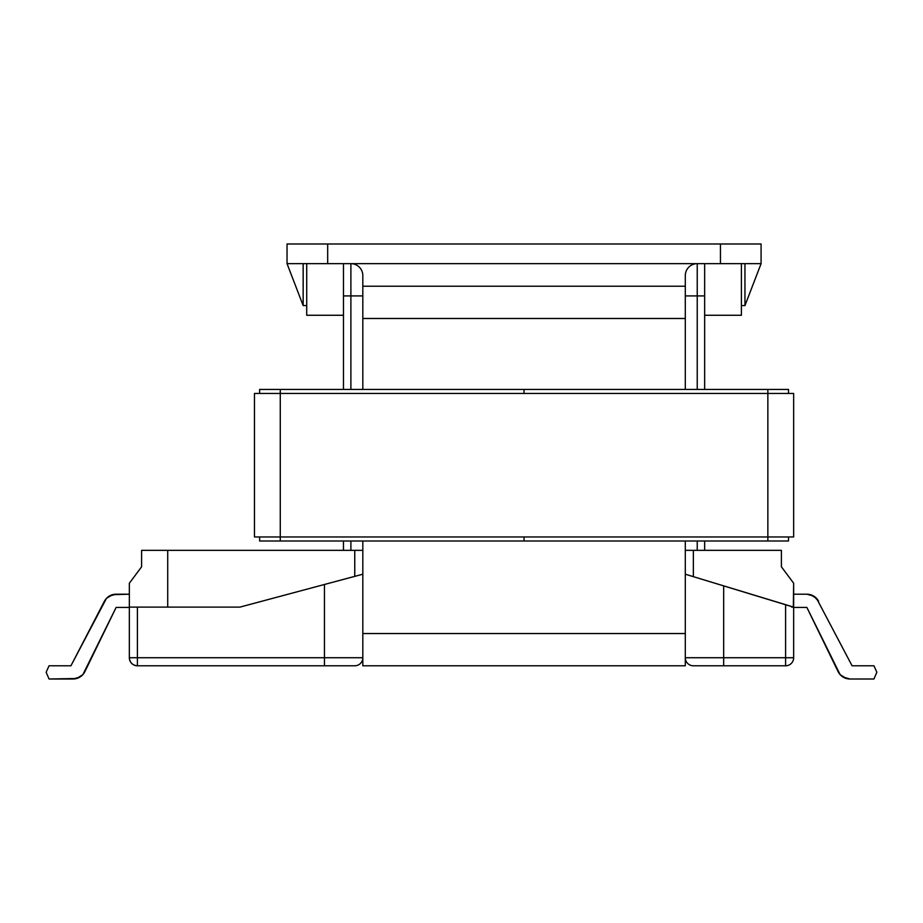 <?xml version="1.0" encoding="UTF-8"?>
<svg xmlns="http://www.w3.org/2000/svg" width="923" height="923" viewBox="0 0 923 923"><rect width="100%" height="100%" fill="white"/><g stroke="black" fill="none" stroke-linecap="round" stroke-linejoin="round"><path stroke-width="1.38" d="M129.347 657.73L129.347 583.232L129.347 607.103L167.721 607.103L167.721 550.339L362.82 550.339L362.82 657.73L362.82 550.339L354.755 550.339L354.755 576.367L239.957 607.103L129.347 607.103L129.347 657.73L137.412 657.73L137.412 607.103L137.412 665.795L324.446 665.795L137.412 665.795L137.412 657.73L129.347 657.73C129.831 662.622 132.52 665.31 137.412 665.795A8.065 8.065 0 0 1 129.347 657.73M806.898 594.204L813.763 596.12L810.463 594.689L816.555 598.392L810.463 594.689L813.763 596.12L806.898 594.204L793.653 594.204L806.898 594.204A13.222 13.222 0 0 1 818.632 601.335L813.763 596.12M849.968 679.005L873.943 679.005L876.85 672.232L873.943 665.783L852.067 665.783L816.555 598.392L852.067 665.783L873.943 665.783L876.85 672.232L873.943 679.005L849.968 679.005L846.322 678.497L840.138 674.632L806.875 607.426L793.653 607.426L806.875 607.426L838.084 671.575A13.222 13.222 0 0 0 849.968 679.005L842.964 676.997M793.653 583.232L793.653 657.73L793.653 607.103L693.358 576.656L693.358 550.339L781.4 550.339L781.4 566.791L781.4 550.339L685.304 550.339L693.358 550.339L693.358 576.656L793.33 607.103L793.653 583.232L781.4 566.791L793.653 583.232M723.678 585.886L723.678 665.795L693.358 665.795L723.678 665.795L723.678 657.73L793.653 657.73L785.588 657.73L785.588 665.795L723.678 665.795L785.588 665.795L785.588 604.738L785.588 657.73L685.304 657.73L685.304 550.339L685.304 574.21L693.358 576.656L685.304 574.21L685.304 657.73L723.678 657.73L723.678 585.886L692.042 576.264M685.304 295.914L685.304 275.596A11.93 11.93 0 0 1 697.234 263.655L697.234 295.914L704.653 295.914L704.653 389.425L704.653 263.655L704.653 295.914L697.234 295.914L697.234 263.655A11.93 11.93 0 0 0 685.304 275.596L685.304 295.914L697.234 295.914L685.304 295.914M343.471 550.339L343.471 540.993L343.471 550.339M343.471 389.425L343.471 263.655L343.471 295.914L350.89 295.914L350.89 389.425L350.89 263.655A11.93 11.93 0 0 1 362.82 275.596L362.82 295.914L362.82 275.596A11.93 11.93 0 0 0 350.89 263.655L350.89 295.914L362.82 295.914L343.471 295.914L343.471 389.425M141.6 550.339L354.755 550.339L354.755 576.367L362.82 574.21L239.957 607.103L167.721 607.103L167.721 550.339L141.6 550.339L141.6 566.791L129.347 583.232L141.6 566.791L141.6 550.339M704.653 540.993L704.653 550.339L704.653 540.993M76.678 678.497L49.057 679.005L46.15 672.232L49.057 665.783L70.933 665.783L104.368 601.335A13.222 13.222 0 0 1 116.102 594.204L129.347 594.204L112.537 594.689L106.445 598.392L70.933 665.783L49.057 665.783L46.15 672.232L49.057 679.005L73.032 679.005L76.678 678.497L82.862 674.632L116.125 607.426L129.347 607.426L116.125 607.426L84.916 671.575A13.222 13.222 0 0 1 73.032 679.005L80.036 676.997M109.237 596.12L106.445 598.392L109.237 596.12L106.445 598.392L109.237 596.12L116.102 594.204M354.755 665.795L324.446 665.795L354.755 665.795A8.065 8.065 0 0 0 362.82 657.73L137.412 657.73L362.82 657.73A8.065 8.065 0 0 1 354.755 665.795M306.713 315.262L306.713 263.655L306.713 315.262L343.471 315.262L306.713 315.262M741.411 315.262L704.653 315.262L741.411 315.262L741.411 263.655L741.411 315.262M350.89 540.993L350.89 550.339L350.89 540.993M697.234 550.339L697.234 540.993L697.234 550.339M697.234 389.425L697.234 295.914L697.234 389.425M324.446 584.478L324.446 665.795L324.446 584.478L356.082 576.01M358.897 575.26L357.074 575.744M691.05 575.952L689.227 575.398M685.304 657.73A8.065 8.065 0 0 0 693.358 665.795A8.065 8.065 0 0 1 685.304 657.73L685.304 665.795L685.304 657.73M785.588 665.795A8.065 8.065 0 0 0 793.653 657.73A8.065 8.065 0 0 1 785.588 665.795M791.692 607.103L793.33 607.103L791.692 607.103M362.82 286.234L685.304 286.234L362.82 286.234L362.82 318.481L685.304 318.481L685.304 286.234M362.82 291.668L362.82 389.425L362.82 318.481L685.304 318.481L685.304 389.425L685.304 291.668M362.82 540.993L362.82 550.339L362.82 540.993M362.82 633.536L685.304 633.536L362.82 633.536M685.304 550.339L685.304 540.993L685.304 550.339M362.82 665.795L685.304 665.795L362.82 665.795L362.82 657.73L362.82 665.795M524.056 389.425L524.056 393.452L524.056 389.425L767.855 389.425L767.855 540.993L280.269 540.993L280.269 536.955L767.855 536.955L767.855 540.993L524.056 540.993L524.056 536.955L524.056 540.993L524.056 536.955L524.056 540.993L280.269 540.993L280.269 389.425L524.056 389.425L524.056 393.452L524.056 389.425L259.628 389.425L259.628 393.452L259.628 389.425L280.269 389.425L280.269 536.955L793.653 536.955L793.653 393.452L793.653 536.955L767.855 536.955L767.855 393.452L254.471 393.452L254.471 536.955L280.269 536.955L254.471 536.955L254.471 393.452L793.653 393.452L767.855 393.452L767.855 389.425L524.056 389.425M259.628 536.955L259.628 540.993L280.269 540.993L259.628 540.993L259.628 536.955M788.496 540.993L788.496 536.955L788.496 540.993L767.855 540.993L788.496 540.993M788.496 393.452L788.496 389.425L767.855 389.425L788.496 389.425L788.496 393.452M720.448 243.995L327.677 243.995L327.677 263.655L720.448 263.655L720.448 243.995L761.083 243.995L761.083 263.655L287.041 263.655L287.041 243.995L720.448 243.995L720.448 263.655L761.083 263.655L744.953 305.582L741.411 305.582L744.953 305.582L744.953 263.655L744.953 305.582L761.083 263.655L761.083 243.995L720.448 243.995M306.713 305.582L303.159 305.582L287.041 263.655L327.677 263.655L327.677 243.995L287.041 243.995L287.041 263.655L303.159 305.582L303.159 263.655L303.159 305.582L306.713 305.582"/></g></svg>
